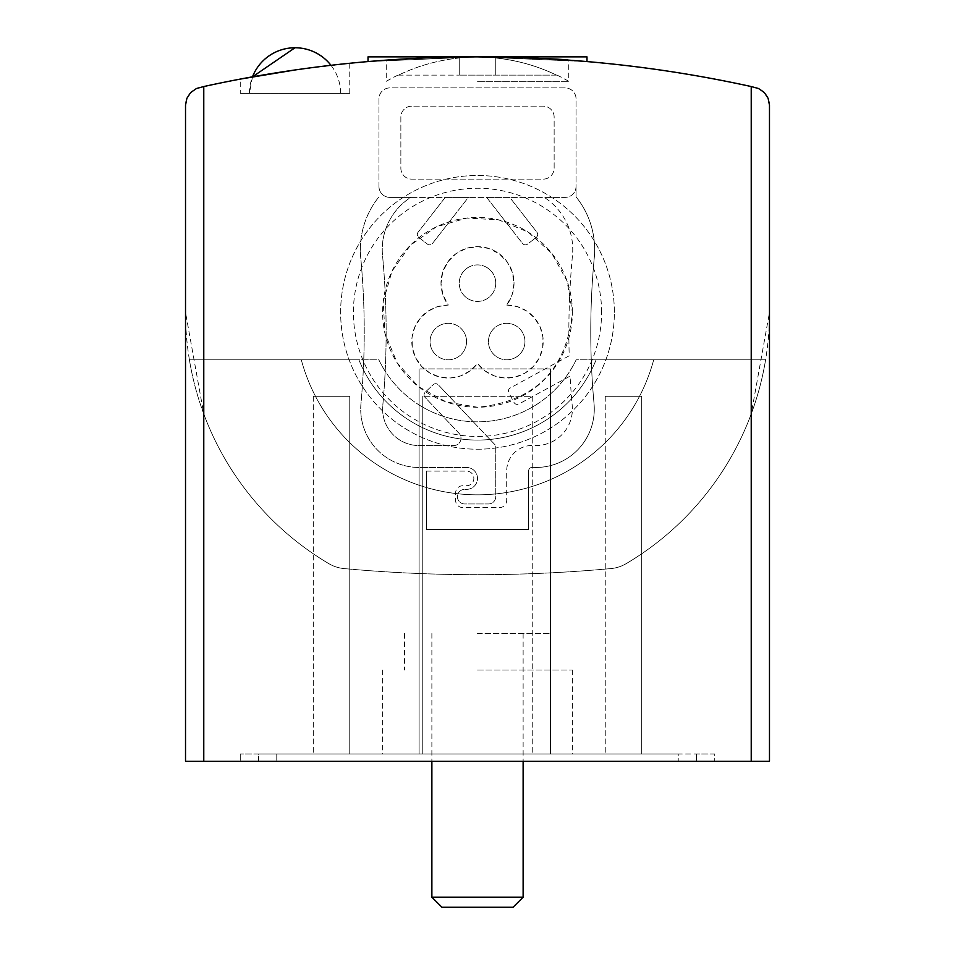 <?xml version="1.0" encoding="UTF-8"?>
<svg xmlns="http://www.w3.org/2000/svg" width="955" height="955" viewBox="0 0 955 955"><rect width="100%" height="100%" fill="white"/><g stroke="black" fill="none" stroke-linecap="round" stroke-linejoin="round"><path stroke-width="0.72" stroke-dasharray="4.78 3.58" d="M419.102 753.961L550.498 753.961L419.102 753.961L419.102 368.917L419.102 753.961M349.757 753.961L313.264 753.961L349.757 753.961L349.757 396.289L349.757 753.961M477.5 753.961L572.391 753.961L477.5 753.961M258.519 753.961L240.266 753.961L276.771 753.961L258.519 753.961L258.519 761.266L240.266 761.266L714.734 761.266L258.519 761.266L258.519 753.961M678.229 753.961L276.771 753.961L696.482 753.961L678.229 753.961L678.229 761.266L678.229 753.961M714.734 753.961L696.482 753.961L714.734 753.961L714.734 761.266L714.734 753.961M641.736 753.961L605.243 753.961L641.736 753.961L641.736 396.289L641.736 753.961M422.755 753.961L532.245 753.961L422.755 753.961L422.755 396.289L422.755 753.961M203.773 761.266L185.521 761.266L185.521 312.357A291.979 291.979 0 0 0 328.842 563.653A291.979 291.979 0 0 1 189.4 359.796A291.979 291.979 0 0 0 328.842 563.653A291.979 291.979 0 0 1 189.4 359.796A291.979 291.979 0 0 0 328.842 563.653A291.979 291.979 0 0 1 189.4 359.796A291.979 291.979 0 0 0 328.842 563.653A36.493 36.493 0 0 0 344.087 568.583A36.493 36.493 0 0 1 328.842 563.653A36.493 36.493 0 0 0 344.087 568.583A36.493 36.493 0 0 1 328.842 563.653A36.493 36.493 0 0 0 344.087 568.583A36.493 36.493 0 0 1 328.842 563.653A36.493 36.493 0 0 0 344.087 568.583A1459.873 1459.873 0 0 0 610.913 568.583A1459.873 1459.873 0 0 1 344.087 568.583A1459.873 1459.873 0 0 0 610.913 568.583A1459.873 1459.873 0 0 1 344.087 568.583A1459.873 1459.873 0 0 0 610.913 568.583A1459.873 1459.873 0 0 1 344.087 568.583A1459.873 1459.873 0 0 0 610.913 568.583A36.493 36.493 0 0 0 626.158 563.653A36.493 36.493 0 0 1 610.913 568.583A36.493 36.493 0 0 0 626.158 563.653A36.493 36.493 0 0 1 610.913 568.583A36.493 36.493 0 0 0 626.158 563.653A36.493 36.493 0 0 1 610.913 568.583A36.493 36.493 0 0 0 626.158 563.653A291.979 291.979 0 0 0 765.6 359.796L653.709 359.796A182.489 182.489 0 0 1 301.291 359.796L189.4 359.796L301.291 359.796A182.489 182.489 0 0 0 653.709 359.796L576.175 359.796A109.491 109.491 0 0 1 378.825 359.796L189.4 359.796L378.825 359.796A109.491 109.491 0 0 0 576.175 359.796L596.099 359.796A127.743 127.743 0 0 1 358.901 359.796L189.4 359.796L358.901 359.796A127.743 127.743 0 0 0 596.099 359.796L765.6 359.796A291.979 291.979 0 0 1 626.158 563.653A291.979 291.979 0 0 0 769.479 312.357L769.479 105.241A18.252 18.252 0 0 0 755.19 87.418A1277.384 1277.384 0 0 0 199.81 87.418A18.252 18.252 0 0 0 185.521 105.241L185.521 312.357L203.773 413.957A291.979 291.979 0 0 0 328.842 563.653A36.493 36.493 0 0 0 344.087 568.583A1459.873 1459.873 0 0 0 610.913 568.583A36.493 36.493 0 0 0 626.158 563.653A291.979 291.979 0 0 0 751.227 413.957L769.479 312.357L769.479 761.266L203.773 761.266L203.773 413.957M556.514 75.123L556.514 75.123A182.262 182.262 0 0 0 495.752 58.016A182.262 182.262 0 0 1 556.514 75.123L495.752 75.123L495.752 58.016L495.752 75.123L459.248 75.123L495.752 75.123L495.752 58.016L495.752 75.123L556.514 75.123M477.5 81.318L568.738 81.318L477.5 81.318M459.248 58.016L459.248 75.123L459.248 58.016A182.262 182.262 0 0 0 398.486 75.123A182.262 182.262 0 0 1 459.248 58.016L459.248 75.123L459.248 58.016M398.486 75.123L459.248 75.123L398.486 75.123M240.266 93.375L349.757 93.375L240.266 93.375L240.266 79.098C237.246 78.215 352.646 61.55 349.757 63.281L295.011 69.978M586.991 61.574L477.5 56.87L586.991 61.574L586.991 56.87L477.5 56.87L368.009 61.574L477.5 56.87C422.11 57.957 391.705 59.055 386.262 60.141C391.729 59.055 422.134 57.957 477.464 56.87L368.009 56.87L368.009 61.574M557.04 75.123A182.489 182.489 0 0 1 568.738 81.318L568.738 60.141C563.295 59.055 532.878 57.957 477.5 56.87L477.56 56.87M572.391 312.357A94.891 94.891 0 0 0 430.048 230.179A94.891 94.891 0 0 0 430.048 394.534A94.891 94.891 0 0 0 572.391 312.357C566.649 369.872 535.027 401.506 477.5 407.248L446.164 401.924L418.338 386.536L397.149 362.84L384.984 333.462L383.206 301.732L392.004 271.184L410.399 245.256L436.328 226.86L466.876 218.062L498.617 219.841L527.984 232.005L551.692 253.182L567.067 281.009L572.391 312.357M626.158 563.653A291.979 291.979 0 0 0 765.6 359.796A291.979 291.979 0 0 1 626.158 563.653A291.979 291.979 0 0 0 765.6 359.796A291.979 291.979 0 0 1 626.158 563.653M614.363 312.357A136.863 136.863 0 0 0 409.074 193.829A136.863 136.863 0 0 0 409.074 430.884A136.863 136.863 0 0 0 614.363 312.357A136.863 136.863 0 0 0 409.074 193.829A136.863 136.863 0 0 0 409.074 430.884A136.863 136.863 0 0 0 614.363 312.357M506.699 305.051L517.156 306.579L526.742 311.044L534.633 318.063L540.196 327.064L542.941 337.27L542.655 347.835L539.336 357.874L533.296 366.541L525.023 373.119L515.199 377.046L504.682 377.989L494.32 375.888L484.997 370.898L477.5 363.449L470.003 370.898L460.68 375.888L450.318 377.989L439.801 377.046L429.977 373.119L421.704 366.541L415.664 357.874L412.345 347.835L412.059 337.27L414.804 327.064L420.367 318.063L428.258 311.044L437.844 306.579L448.301 305.051L442.941 294.88L441.007 283.551L442.69 272.175L447.835 261.897L455.917 253.72L466.147 248.467L477.5 246.653L488.853 248.467L499.083 253.72L507.165 261.897L512.31 272.175L513.993 283.551L512.059 294.88L506.699 305.051A36.493 36.493 0 0 0 452.945 256.155A36.493 36.493 0 0 0 448.301 305.051A36.493 36.493 0 0 0 415.664 357.874A36.493 36.493 0 0 0 477.5 363.449A36.493 36.493 0 0 0 539.336 357.874A36.493 36.493 0 0 0 506.699 305.051M495.752 283.158A18.252 18.252 0 0 0 468.38 267.352A18.252 18.252 0 0 0 468.38 298.963A18.252 18.252 0 0 0 495.752 283.158A18.252 18.252 0 0 0 468.38 267.352A18.252 18.252 0 0 0 468.38 298.963A18.252 18.252 0 0 0 495.752 283.158M466.553 341.544A18.252 18.252 0 0 0 439.181 325.751A18.252 18.252 0 0 0 439.181 357.349A18.252 18.252 0 0 0 466.553 341.544A18.252 18.252 0 0 0 439.181 325.751A18.252 18.252 0 0 0 439.181 357.349A18.252 18.252 0 0 0 466.553 341.544M524.952 341.544A18.252 18.252 0 0 0 497.579 325.751A18.252 18.252 0 0 0 497.579 357.349A18.252 18.252 0 0 0 524.952 341.544A18.252 18.252 0 0 0 497.579 325.751A18.252 18.252 0 0 0 497.579 357.349A18.252 18.252 0 0 0 524.952 341.544M295.011 93.375L340.637 93.375L295.011 93.375M252.49 76.842L249.398 93.375A45.625 45.625 0 0 1 252.49 76.842M240.266 753.961L240.266 761.266L240.266 753.961M696.482 753.961L696.482 761.266L696.482 753.961M477.5 670.016L572.391 670.016L477.5 670.016M477.5 633.523L550.498 633.523L477.5 633.523M431.875 897.175L523.125 897.175M441.95 907.25L513.05 907.25M313.264 396.289L313.264 753.961L313.264 396.289L349.757 396.289L313.264 396.289M605.243 396.289L605.243 753.961L605.243 396.289L641.736 396.289L605.243 396.289M550.498 368.917L550.498 753.961L550.498 368.917L419.102 368.917L550.498 368.917M532.245 396.289L532.245 753.961L532.245 396.289L422.755 396.289L532.245 396.289M389.903 197.387L410.734 197.387A62.039 62.039 0 0 0 382.525 255.439A809.494 809.494 0 0 1 382.764 405.744A36.493 36.493 0 0 0 419.102 445.567L453.685 445.567A7.294 7.294 0 0 0 458.985 433.248L425.059 397.376A3.653 3.653 0 0 1 425.214 392.219L433.164 384.698A3.653 3.653 0 0 1 438.321 384.841L495.752 445.567L495.752 496.66A7.294 7.294 0 0 1 488.447 503.965L464.727 503.965A7.294 7.294 0 0 1 457.421 496.66A7.294 7.294 0 0 1 464.727 489.366L466.553 489.366A10.947 10.947 0 0 0 477.5 478.407A10.947 10.947 0 0 0 466.553 467.461L423.638 467.461A3.653 3.653 0 0 0 422.54 467.365A58.398 58.398 0 0 1 360.954 403.738A787.6 787.6 0 0 0 360.715 257.504A83.945 83.945 0 0 1 378.956 196.861A83.945 83.945 0 0 0 360.715 257.504A787.6 787.6 0 0 1 360.954 403.738A58.398 58.398 0 0 0 422.54 467.365A3.653 3.653 0 0 1 423.638 467.461L466.553 467.461A10.947 10.947 0 0 1 477.5 478.407A10.947 10.947 0 0 1 466.553 489.366L464.727 489.366A7.294 7.294 0 0 0 457.421 496.66A7.294 7.294 0 0 0 464.727 503.965L488.447 503.965A7.294 7.294 0 0 0 495.752 496.66L495.752 445.567L438.321 384.841A3.653 3.653 0 0 0 433.164 384.698L425.214 392.219A3.653 3.653 0 0 0 425.059 397.376L458.985 433.248A7.294 7.294 0 0 1 453.685 445.567L419.102 445.567A36.493 36.493 0 0 1 382.764 405.744A809.494 809.494 0 0 0 382.525 255.439A62.039 62.039 0 0 1 410.734 197.387L565.097 197.387A10.947 10.947 0 0 0 576.044 186.44L576.044 98.843A10.947 10.947 0 0 0 565.097 87.896L389.903 87.896A10.947 10.947 0 0 0 378.956 98.843L378.956 186.44A10.947 10.947 0 0 0 389.903 197.387L565.097 197.387A10.947 10.947 0 0 0 576.044 186.44L576.044 98.843A10.947 10.947 0 0 0 565.097 87.896L389.903 87.896A10.947 10.947 0 0 0 378.956 98.843L378.956 186.44A10.947 10.947 0 0 0 389.903 197.387A10.947 10.947 0 0 1 378.956 186.44A10.947 10.947 0 0 0 389.903 197.387M426.408 471.113L426.408 529.512L528.593 529.512L528.593 471.006A3.653 3.653 0 0 1 532.46 467.365A58.398 58.398 0 0 0 594.046 403.738A787.6 787.6 0 0 1 594.285 257.504A83.945 83.945 0 0 0 576.044 196.861L576.044 186.44L576.044 196.861A83.945 83.945 0 0 1 594.285 257.504A787.6 787.6 0 0 0 594.046 403.738A58.398 58.398 0 0 1 532.46 467.365A3.653 3.653 0 0 0 528.593 471.006L528.593 529.512L426.408 529.512L426.408 471.113L466.553 471.113A7.294 7.294 0 0 1 473.847 478.407A7.294 7.294 0 0 1 466.553 485.713L462.9 485.713A7.294 7.294 0 0 0 455.607 493.007L455.607 500.313A7.294 7.294 0 0 0 462.9 507.606L499.393 507.606A7.294 7.294 0 0 0 506.699 500.313L506.699 471.006A25.546 25.546 0 0 1 533.75 445.507A36.493 36.493 0 0 0 572.236 405.744A809.494 809.494 0 0 1 570.075 376.103L518.995 403.953A3.653 3.653 0 0 1 514.041 402.497L508.8 392.875A3.653 3.653 0 0 1 510.257 387.933L513.539 386.142A82.118 82.118 0 0 0 519.998 382.621L569.216 355.785A809.494 809.494 0 0 1 572.475 255.439A62.039 62.039 0 0 0 544.266 197.387L565.097 197.387A10.947 10.947 0 0 0 576.044 186.44A10.947 10.947 0 0 1 565.097 197.387L544.266 197.387A62.039 62.039 0 0 1 572.475 255.439A809.494 809.494 0 0 0 569.216 355.785L519.998 382.621A82.118 82.118 0 0 1 513.539 386.142L510.257 387.933A3.653 3.653 0 0 0 508.8 392.875L514.041 402.497A3.653 3.653 0 0 0 518.995 403.953L570.075 376.103A809.494 809.494 0 0 0 572.236 405.744A36.493 36.493 0 0 1 533.75 445.507A25.546 25.546 0 0 0 506.699 471.006L506.699 500.313A7.294 7.294 0 0 1 499.393 507.606L462.9 507.606A7.294 7.294 0 0 1 455.607 500.313L455.607 493.007A7.294 7.294 0 0 1 462.9 485.713L466.553 485.713A7.294 7.294 0 0 0 473.847 478.407A7.294 7.294 0 0 0 466.553 471.113L426.408 471.113M486.62 197.387L509.755 197.387L536.913 232.232A3.653 3.653 0 0 1 536.28 237.353L527.638 244.086A3.653 3.653 0 0 1 522.516 243.441L486.62 197.387L509.755 197.387L536.913 232.232A3.653 3.653 0 0 1 536.28 237.353L527.638 244.086A3.653 3.653 0 0 1 522.516 243.441L486.62 197.387M445.245 197.387L468.38 197.387L432.484 243.441A3.653 3.653 0 0 1 427.363 244.086L418.72 237.353A3.653 3.653 0 0 1 418.087 232.232L445.245 197.387L468.38 197.387L432.484 243.441A3.653 3.653 0 0 1 427.363 244.086L418.72 237.353A3.653 3.653 0 0 1 418.087 232.232L445.245 197.387M411.808 106.148A10.947 10.947 0 0 0 400.861 117.095L400.861 168.187A10.947 10.947 0 0 0 411.808 179.134L543.192 179.134A10.947 10.947 0 0 0 554.139 168.187L554.139 117.095A10.947 10.947 0 0 0 543.192 106.148L411.808 106.148A10.947 10.947 0 0 0 400.861 117.095L400.861 168.187A10.947 10.947 0 0 0 411.808 179.134L543.192 179.134A10.947 10.947 0 0 0 554.139 168.187L554.139 117.095A10.947 10.947 0 0 0 543.192 106.148L411.808 106.148M751.227 413.957L751.227 761.266M601.59 312.357A124.09 124.09 0 0 0 415.461 204.883A124.09 124.09 0 0 0 415.461 419.818A124.09 124.09 0 0 0 601.59 312.357M276.771 753.961L276.771 761.266L276.771 753.961M397.96 75.123A182.489 182.489 0 0 0 386.262 81.318L386.262 60.141M349.757 93.375L349.757 63.281M340.637 93.375A45.625 45.625 0 0 0 330.979 65.31M382.609 670.016L382.609 753.961M572.391 670.016L572.391 753.961M404.502 633.523L404.502 670.016M550.498 633.523L550.498 670.016M431.875 633.523L431.875 761.266M523.125 633.523L523.125 761.266"/><path stroke-width="1.43" d="M751.227 761.266L769.479 761.266L769.479 105.241L768.13 98.365L764.298 92.504L758.533 88.517L751.227 86.547A1277.384 1277.384 0 0 0 203.773 86.547L196.467 88.517L190.702 92.504L186.87 98.365L185.521 105.241L185.521 761.266L751.227 761.266L751.227 86.547M295.011 69.978L240.266 79.098M368.009 61.574L368.009 56.87L477.452 56.87C532.818 57.957 563.247 59.043 568.738 60.141M586.991 61.574L586.991 56.87L477.56 56.87M295.011 47.75L252.49 76.842A45.625 45.625 0 0 1 330.979 65.31M523.125 761.266L523.125 897.175L431.875 897.175L431.875 761.266M523.125 897.175L513.05 907.25L441.95 907.25L431.875 897.175M203.773 86.547L203.773 761.266"/></g></svg>
